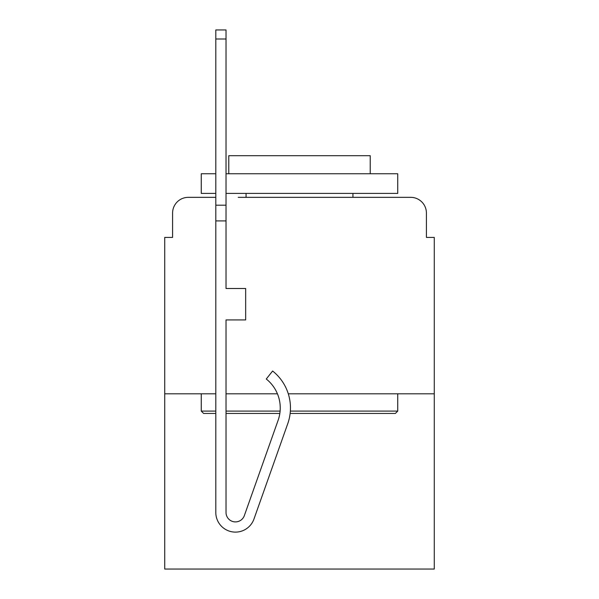 <?xml version="1.0" encoding="UTF-8"?>
<svg xmlns="http://www.w3.org/2000/svg" width="599" height="599" viewBox="0 0 599 599"><rect width="100%" height="100%" fill="white"/><g stroke="black" fill="none" stroke-linecap="round" stroke-linejoin="round"><path stroke-width="0.9" d="M172.587 213.057L172.587 237.414L172.587 213.057A15.716 15.716 0 0 1 188.303 197.341L215.805 197.341L188.303 197.341M215.805 393.805L164.725 393.805L164.725 569.05L434.275 569.05L434.275 237.414L426.413 237.414L426.413 213.057A15.716 15.716 0 0 0 410.697 197.341L238.2 197.341M164.725 393.805L164.725 237.414L172.587 237.414M434.275 393.805L288.291 393.805M277.427 393.805L226.025 393.805M360.8 197.341L410.697 197.341M426.413 237.414L426.413 213.057M290.358 411.094L397.736 411.094L395.377 413.452L290.141 413.452M279.838 413.452L226.025 413.452M215.805 413.452L203.623 413.452L201.264 411.094L215.805 411.094M226.025 411.094L280.115 411.094M215.805 193.41L201.264 193.41L201.264 173.762L215.805 173.762M226.025 173.762L397.736 173.762L397.736 193.41L226.025 193.41M370.227 173.762L370.227 155.688L228.773 155.688L228.773 173.762M201.264 393.805L201.264 411.094M397.736 393.805L397.736 411.094M246.062 193.41L246.062 197.341M352.938 193.41L352.938 197.341M287.752 423.695L253.969 519.034A19.647 19.647 0 0 1 215.805 512.467L215.805 205.195L226.025 205.195L226.025 288.501L245.665 288.501L245.665 319.933L226.025 319.933L226.025 512.467A9.427 9.427 0 0 0 244.34 515.619L278.123 420.288A36.936 36.936 0 0 0 266.27 379.017L272.62 371.013A47.149 47.149 0 0 1 287.752 423.695L253.969 519.034M215.805 205.195L215.805 29.95L226.025 29.95L226.025 205.195M244.34 515.619A9.427 9.427 0 0 1 226.025 512.467M215.805 220.911L226.025 220.911M215.805 38.987L226.025 38.987"/></g></svg>
